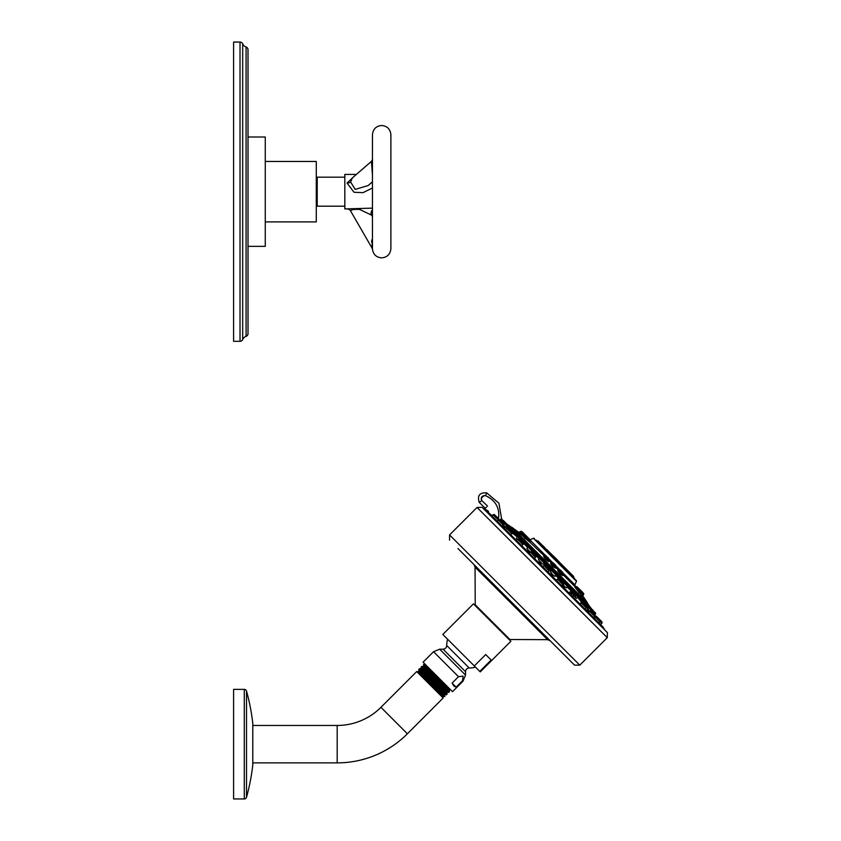 <?xml version="1.0" encoding="UTF-8"?>
<svg xmlns="http://www.w3.org/2000/svg" width="841" height="841" viewBox="0 0 841 841"><rect width="100%" height="100%" fill="white"/><g stroke="black" fill="none" stroke-linecap="round" stroke-linejoin="round"><path stroke-width="1.26" d="M240.021 42.05A2.901 2.901 0 0 1 242.692 43.816A5.771 5.771 0 0 0 246.077 47.012A2.901 2.901 0 0 1 248.011 49.745L248.011 333.614A2.901 2.901 0 0 1 246.077 336.347A5.771 5.771 0 0 0 242.692 339.543A2.901 2.901 0 0 1 240.021 341.309L233.598 341.309L233.598 42.05L240.021 42.05L240.021 341.309M248.011 265.924L248.011 255.559M248.011 298.145L248.011 297.041M248.011 125.151L248.011 120.084M248.011 246.35L265.272 246.35L265.272 137.009L248.011 137.009M265.272 221.898L316.29 221.898L316.29 161.461L265.272 161.461M344.831 206.182L317.215 206.182L317.215 177.178L344.831 177.178M372.458 208.126L344.831 208.946L344.831 174.413L356.405 174.413M354.061 176.442L347.039 183.044L354.008 192.263L363.007 192.652L372.458 188.006M372.458 174.939L371.449 161.377L352.305 177.966L350.634 182.013L355.207 189.404L368.179 185.535L372.458 181.824M372.458 248.505L372.458 134.707C373.005 129.115 376.074 126.045 381.667 125.498C387.259 126.045 390.329 129.115 390.876 134.707L390.876 248.652C390.329 254.245 387.259 257.314 381.667 257.861C376.516 257.441 373.467 254.697 372.51 249.619L372.458 248.379M371.943 247.822L372.458 238.255M371.89 239.853L371.512 242.029M372.51 249.619A4.142 4.142 -5.5 0 0 371.974 247.99L350.634 211.017C350.939 209.693 353.945 209.157 359.622 209.43L371.627 215.159L372.458 216.589M359.664 209.441L360.579 209.682M566.266 587.912L562.776 584.537M563.796 584.064L563.071 583.391M542.392 564.059L538.45 559.759L539.607 558.613L544.222 563.228L544.484 562.587L540.248 558.34L539.607 558.613M517.162 539.281L516.448 538.198L517.814 536.821L522.429 541.436L522.703 540.795L518.455 536.558L517.814 536.821M503.034 526.056L505.325 527.58L505.767 526.876L507.407 527.738L503.654 525.436M587.197 607.465L587.649 606.655L595.344 614.351L595.596 613.688L588.29 606.382L590.918 608.106M574.245 594.135L572.795 592.695L573.289 592.295L577.904 596.91L576.537 598.287L575.454 597.562M552.947 575.675L553.872 575.822M554.85 576.316L552.558 574.666L550.466 571.533L550.813 572.574M530.198 551.948L526.813 548.458M527.791 549.898L528.022 551.107C529.62 552.432 530.009 552.558 529.199 551.475M507.701 527.444L514.019 533.026L513.294 533.751L512.274 533.362L513.294 533.741M594.766 618.619L594.009 617.22M588.616 611.743L589.331 611.039L599.959 621.667L600.222 621.026L595.302 616.106M580.164 603.491L580.301 604.28L580.973 602.682L586.356 608.064L586.629 607.423L582.151 602.419L586.629 606.897L585.22 609.199M571.218 594.209L570.629 593.599M569.105 593.084L570.093 591.801L575.475 597.184L575.738 596.542L571.27 591.538L575.738 596.542M573.678 597.657L572.679 596.017M556.29 580.269L557.415 579.123L562.808 584.506L563.071 583.864L558.592 578.86L563.071 583.864M529.084 553.063L530.219 551.927L532.216 553.914L535.601 557.31L534.456 558.435M516.406 540.385L517.541 539.249L522.923 544.632L521.641 545.62M506.66 528.369L507.302 528.095L512.306 532.574L507.827 528.095L506.66 528.369L505.525 529.504L506.66 528.369L512.043 533.751L510.445 534.424M501.72 525.657L502.697 526.098M600.611 624.59L601.757 623.454A0.904 0.904 -45 0 0 602.019 622.813L602.019 622.287A0.904 0.904 0 0 0 601.757 621.646L598.729 618.619M589.289 611.081L586.986 607.318M581.373 602.45L580.973 601.431L581.709 600.705L586.314 605.32L586.587 604.679L582.35 600.442L581.709 600.705M589.12 613.1L588.647 611.712M491.922 515.901L493.057 514.766L503.696 525.394L502.981 526.109L501.635 525.614M492.448 499.922L488.4 496.989M488.663 513.01L488.337 511.107L484.647 508.942L484.027 509.625M485.299 510.361A329.777 329.767 -135.1 0 1 487.885 511.875L487.98 512.432M482.114 507.323L607.402 632.611L483.659 508.721L482.114 507.323L477.047 507.459L607.265 637.678L579.785 665.157L449.567 534.939L477.047 507.459M457.946 548.521L574.582 665.157L457.946 548.521M479.086 569.672L550.161 640.747L479.086 569.672M474.324 665.956L442.829 634.461L473.43 603.859L510.865 641.294L480.264 671.896L479.78 671.412L491.176 660.027L485.72 654.561L474.324 665.956L479.78 671.412M452.09 683.113L458.503 676.69L463.107 676.143L462.561 680.747L456.148 687.171L452.09 683.113L454.035 686.203L456.148 687.171M458.503 676.69L433.535 651.722L423.055 662.214L452.511 691.68L463.002 681.189L462.561 680.747M431.391 670.55L424.169 664.106L423.454 664.821C422.97 663.602 447.79 687.675 450.681 689.851M421.436 668.479L421.099 667.176C420.668 665.967 449.147 693.667 448.726 692.448L449.672 689.704L427.606 669.404L423.822 666.177L423.233 666.766M448.726 692.448L447.38 692.101L421.436 668.448L419.585 668.69C419.154 667.491 447.622 695.192 447.181 693.993L447.181 693.941M443.449 696.274L442.871 696.853L417.872 671.854L418.44 671.286L443.449 696.274L444.595 696.579L418.45 671.276L440.747 691.817L444.563 695.065L445.152 694.487L422.886 673.977L419.049 670.708L418.461 671.307M419.049 670.75L418.734 669.541C418.303 668.332 446.792 696.022 446.361 694.813L447.181 693.993L446.834 692.648L420.889 669.026M445.11 694.487L446.361 694.813M423.811 666.219L423.454 664.821M449.472 691.712C449.903 692.91 421.436 665.199 421.877 666.398L423.275 666.766L449.094 690.293M421.099 667.176L421.877 666.398M418.734 669.541L419.585 668.69M440.432 692.427L444.889 696.285L444.563 695.034M252.794 725.457L337.188 725.457A61.866 61.866 0 0 0 380.941 707.334L416.726 671.549L443.175 697.998L407.391 733.794A99.27 99.27 0 0 1 337.188 762.871L252.794 762.871M252.784 723.723A1.377 1.377 0 0 0 252.784 723.418L252.784 764.911A1.377 1.377 180 0 0 252.794 764.753L252.794 723.575M252.784 723.418A207.18 207.18 0 0 0 246.508 691.06L246.508 797.268A207.18 207.18 0 0 0 252.784 764.911M246.508 691.06A2.302 2.302 0 0 0 244.289 689.378L244.289 798.95A2.302 2.302 0 0 0 246.508 797.268M244.289 798.95L233.598 798.95L233.598 689.378L244.289 689.378M484.647 508.942L486.634 506.934M479.212 502.361L485.225 508.258L479.212 502.361C477.131 495.633 479.612 492.458 486.645 492.826L498.934 503.244L501.646 519.118L498.934 503.244L486.645 492.826C479.612 492.458 477.131 495.633 479.212 502.361L481.777 500.605C480.705 497.147 481.988 495.507 485.593 495.696C495.822 500.437 500.101 508.374 498.44 519.517M487.538 506.04L481.777 500.605M488.337 511.107L487.885 511.875L602.934 626.934L604.458 629.51M507.964 525.152L590.025 606.887L592.527 610.093L591.822 611.712M590.025 606.887A329.851 329.851 0 0 0 587.628 603.491L511.244 527.097A329.851 329.851 0 0 0 507.848 524.7M511.244 527.097L511.969 527.833M584.369 600.222L586.892 602.755M586.419 602.282L587.628 603.491M514.482 530.345L516.532 532.385M577.946 593.809L580.616 596.479M584.59 600.001L580.195 595.617M574.739 590.161L571.743 587.165M529.304 544.726L527.023 542.434M524.595 540.006L523.48 538.902M519.433 534.855L587.46 602.881L581.993 594.682M511.622 527.486L514.724 530.135A330.071 304.947 -45 0 1 520.842 534.54L522.219 533.425L530.524 541.194L520.684 531.344L523.438 533.268L522.219 533.425L520.684 531.344M524.868 537.83L520.884 534.403M578.944 592.253L575.686 587.249L574.918 587.249L578.955 592.243M547.102 558.655C549.541 561.567 549.068 561.536 545.651 558.582L543.622 556.5L545.22 558.908C549.184 562.387 549.699 562.461 546.787 559.118M524.542 537.904L529.704 542.024M559.685 572.017C556.731 569.483 557.068 570.282 560.705 574.403L562.661 575.643L560.979 573.919C557.909 570.387 557.646 569.662 560.201 571.764M581.72 595.144L582.624 596.311L583.707 594.366L582.834 593.494L583.549 594.755M579.281 592.411L581.751 595.439L579.649 591.99M553.294 565.625C549.772 562.524 549.678 562.892 553.042 566.729L555.417 568.022M525.289 537.42L521.536 534.466M518.834 532.469L521.168 534.392M575.149 579.186L537.388 541.436M538.408 542.445L545.641 549.678M547.733 551.78L554.377 558.424M556.3 560.348L572.279 576.327M536.979 541.026L544.842 548.889M545.735 548.868L537.798 540.931L544.831 547.596M553.683 556.448L546.661 549.415L553.683 556.448L546.661 549.415L545.483 549.152L554.219 558.256M564.406 567.17L560.064 562.829A117.824 117.824 0 0 0 551.906 554.661L548.826 551.58M560.695 563.449L566.687 569.452M565.572 568.989L557.11 560.779L564.09 566.845M573.341 576.106L566.771 569.525M549.068 551.822L551.275 554.03M521.588 534.056L519.475 532.374M524.311 533.919L522.45 532.059M527.339 536.936L527.906 537.504L527.339 536.936M527.454 537.063L530.072 539.67L526.666 536.505M526.718 536.327L524.174 533.783M579.565 589.163L580.29 589.898M547.533 557.141L548.658 558.266M529.735 541.299L525.341 538.282L524.963 537.756L526.834 536.442L521.515 531.344M558.571 570.976L557.972 570.555L558.802 570.009L563.417 574.624L559.191 569.851L560.411 570.009L562.387 571.996L560.411 570.009M562.871 572.479L562.219 571.827M582.834 593.494L575.99 586.65L576.821 586.65L583.707 593.536L579.764 589.362M581.846 594.703L582.729 593.935M582.161 591.77L576.821 586.65M555.396 568.011L553.389 566.319C550.54 563.018 550.645 562.661 553.714 565.278M555.838 565.436L553.914 563.523M504.978 522.166L503.549 520.737M530.766 547.943L531.869 549.057M552.032 574.308C550.697 573.247 550.655 573.467 551.885 574.971C553.22 576.032 553.273 575.812 552.032 574.308M577.084 594.272L576.159 593.347M588.774 611.859L587.239 609.546L587.922 609.084M595.344 612.532L595.607 613.709L592.768 609.956M521.599 538.787L520.611 537.798M520.695 537.883L521.378 538.566M542.634 559.822L544.222 561.41L542.634 559.822M540.458 562.692C538.965 561.452 538.755 561.504 539.806 562.829C541.299 564.059 541.52 564.006 540.458 562.692M566.739 583.927L565.667 582.855M563.228 585.452C562.156 584.642 562.272 585.021 563.586 586.597L564.616 586.724M583.812 601L585.368 602.555M596.448 616.348L597.604 617.494M594.471 614.361L592.348 612.248M584.169 604.059L584.968 604.858M567.233 586.986L573.12 593.021M573.972 593.862L573.404 593.294M561.578 581.467L559.233 579.123M547.417 567.307C549.709 569.609 549.709 569.609 547.417 567.307C545.115 565.015 545.115 565.015 547.417 567.307L547.417 567.307C545.115 565.015 545.115 565.015 547.417 567.307C549.709 569.609 549.709 569.609 547.417 567.307L549.205 569.094L547.417 567.307M534.277 554.166L535.601 555.491L534.277 554.166M533.678 553.567L532.29 552.18M511.517 531.417L509.835 529.735M503.454 523.344L502.476 522.377M501.425 521.325L500.363 520.253M600.516 620.416L599.391 619.281M540.416 562.692C541.488 564.027 541.268 564.08 539.754 562.839C538.692 561.504 538.913 561.452 540.416 562.692M505.378 522.566L504.095 522.198L508.342 526.434L505.735 522.923M505.115 527.402L502.865 525.951M587.575 610.198L587.281 609.515M508.342 525.898L504.999 522.187M596.427 616.316L598.182 618.072M597.615 617.515L598.708 618.598M587.281 607.023L585.872 605.762L586.314 605.32M520.253 540.143L522.923 542.823L521.988 541.877L522.429 541.436M564.364 587.197L563.617 586.703C562.293 585.105 562.166 584.716 563.249 585.525M246.077 47.012L246.077 336.347M242.692 43.816L242.692 339.543M372.458 209.998A4.142 4.142 111 0 0 371.627 215.159M347.039 208.946A4.142 4.142 -124.6 0 1 350.634 211.017M372.51 162.712A4.142 2.071 -0 0 1 371.974 163.522M347.039 183.044A4.142 2.071 180 0 0 350.634 182.013M601.757 623.454L599.959 621.667L598.824 622.803M580.973 601.431L577.536 597.278M562.618 582.371L555.743 575.496L554.965 576.274L556.385 574.477L552.148 570.24L553.315 570.503M551.128 570.881L543.843 563.596L543.191 564.258L544.222 563.228M538.45 559.759L539.239 558.981L532.364 552.106M527.749 547.491L521.988 541.877M517.446 537.189L513.294 533.751M484.248 495.507L481.252 498.166M481.21 498.618L481.241 499.239M547.575 639.665L509.94 639.517L475.218 604.784L475.06 567.149L547.575 639.665L550.161 640.747M447.601 639.234A22.518 22.518 0 0 0 446.718 645.51L469.215 668.006A22.518 22.518 0 0 0 475.491 667.123M469.215 668.006C466.986 668.227 465.756 669.457 465.536 671.696L443.028 649.189C445.267 648.979 446.497 647.749 446.718 645.51M465.536 671.696L465.536 675.071L439.654 649.189L433.535 651.722M380.941 707.334L407.391 733.794M337.188 725.457L337.188 762.871M485.593 495.696L486.645 492.826M492.237 515.586A328.863 328.852 45 0 0 490.608 514.587M508.237 526.844L509.635 528.243M514.187 532.795L518.045 536.653M522.597 541.205L528.348 546.955M532.9 551.507L539.838 558.445M544.39 562.986L551.738 570.335M556.29 574.887L563.228 581.825M567.78 586.377L573.53 592.127M578.072 596.679L581.94 600.537M586.482 605.089L587.88 606.487M508.29 525.604L510.876 528.19M514.24 531.554L519.286 536.6M522.65 539.964L529.588 546.902M532.952 550.266L541.078 558.392M544.442 561.756L552.968 570.293M556.332 573.657L564.458 581.772M567.822 585.136L574.76 592.075M578.124 595.439L583.17 600.485M586.534 603.849L589.12 606.435M575.36 587.05L563.207 574.845M558.592 570.23L556.164 567.801M551.549 563.186L548.984 560.621M544.369 556.006L529.662 541.993M545.672 555.638L530.524 540.49M575.097 586.734L574.855 584.821L563.575 573.541M559.896 569.851L556.542 566.498M552.852 562.818L549.362 559.318M534.392 538.44L533.373 538.251L576.474 581.352L574.855 584.821M557.32 560.779L553.956 557.404M518.75 532.448L519.465 532.395M574.718 585.925L575.255 585.914L574.697 585.368M575.255 585.914L574.897 584.726M523.817 533.425L529.819 539.428M579.007 592.695L579.092 592.022M574.96 587.291L575.601 586.808L582.666 593.872M544.011 556.374L544.59 555.796L549.205 560.411L544.968 555.638L546.187 555.796M545.798 555.638L549.362 560.022M524.7 538.387L525.341 538.282M526.971 536.8L530.524 541.194M560.022 569.851L563.575 574.245M581.751 595.439L581.804 594.734M551.391 563.922L550.876 563.596L551.77 562.976L556.385 567.591L552.148 562.818L553.367 562.976M552.979 562.818L556.542 567.202M500.406 519.402L508.069 527.076L508.342 526.434M502.203 519.391L501.036 519.139L504.095 522.198L503.013 522.902M514.282 532.385L510.045 528.137L514.282 532.385L514.019 533.026M526.844 548.395L528.116 547.123L532.731 551.738L532.994 551.097L528.758 546.85L529.935 547.123M529.294 546.85L532.994 551.097M550.466 571.533L551.507 570.503L556.122 575.118M552.674 570.24L556.385 574.477M578.177 596.269L573.93 592.032L578.177 596.269L577.904 596.91M588.826 606.382L591.423 608.611M595.596 613.163L592.527 610.093M521.883 539.07L518.455 536.558M544.222 561.41L540.248 558.34M566.182 585.178L567.612 586.608L567.875 585.967L563.638 581.73L562.997 581.993L566.182 585.178M567.612 584.8L563.638 581.73M586.314 603.502L582.35 600.442M602.019 622.287L595.754 616.022L602.019 622.813M595.827 616.096L594.576 616.285M590.498 610.766L594.976 615.78L594.713 616.421L594.713 614.603M542.687 566.666L543.822 565.52L549.205 570.913L549.467 570.272L544.989 565.257L549.467 569.735M531.386 551.654L535.864 556.668L535.601 557.31L535.864 556.132L532.027 551.927M518.718 538.986L523.197 543.99L522.923 544.632L523.197 543.465L519.36 539.249M503.959 524.752L498.955 519.749L503.959 524.752L503.696 525.394M498.629 518.897L493.699 514.503L498.713 519.507L498.44 520.148M316.29 182.476L317.215 182.476M372.458 159.601L371.449 161.377M316.29 200.883L317.215 200.883M607.402 632.611L607.265 637.678M579.785 665.157L574.582 665.157M449.567 534.939L449.567 540.153M475.06 567.149L473.988 564.563M509.94 639.517L508.942 639.37M465.536 675.071L463.002 681.189M443.028 649.189L439.654 649.189M450.881 690.04L449.641 689.715M425.21 664.379L424.2 664.106M447.412 692.101L446.834 692.679M417.872 671.854L416.726 671.549M442.871 696.853L443.175 697.998M475.218 604.784L475.354 605.783M484.206 509.268L485.225 508.258M602.387 626.839L487.959 511.938M518.95 532.511L511.843 527.265M574.697 578.734L535.99 540.027M576.474 581.352L576.295 580.332M566.466 570.513L564.3 568.348M546.377 550.424L544.222 548.258M533.373 538.251L530.145 539.754M545.735 549.394L545.998 550.035M538.703 541.467L537.262 540.931M537.798 540.931L538.44 541.194M572.9 575.654L565.856 568.989M573.793 576.937L573.53 576.295M573.793 577.462L574.067 578.103M565.331 568.989L564.689 568.726M565.846 569.883L565.31 568.074M557.11 560.779L556.469 560.505M557.636 560.779L558.277 561.042M553.956 557.089L553.956 557.615M518.918 532.532L520.295 531.501M579.396 592.243L580.237 589.835M549.205 560.411L548.605 561.273L548.258 560.737M525.247 538.356L524.963 537.756M562.797 575.255L563.417 574.624M583.707 593.536L583.707 594.366M582.687 592.295L582.887 593.557M555.838 568.138L556.385 567.591M499.911 519.854L501.026 519.118M503.202 520.39L503.727 520.915M509.404 528.411L510.045 528.137M510.582 528.137L511.223 528.411M514.282 531.848L514.019 531.207M532.101 552.369L532.731 551.738M528.116 547.123L528.758 546.85M532.994 550.561L532.731 549.919M551.507 570.503L552.148 570.24M556.385 573.951L556.122 573.31M573.289 592.295L573.93 592.032M576.852 594.04L575.927 593.115M574.466 592.032L575.107 592.295M578.177 595.733L577.904 595.092M587.649 606.655L588.29 606.382M594.871 614.824L595.607 613.709M591.906 609.462L592.548 609.736L591.906 609.462M507.407 527.738L508.069 527.076M506.103 523.291L504.632 522.198M520.474 537.651L522.429 539.617M518.992 536.558L519.633 536.821M522.703 540.258L522.703 540.795M540.784 558.34L541.425 558.613M544.484 562.051L544.484 562.587M566.34 587.88L567.612 586.608M562.356 582.624L562.997 581.993M564.164 581.73L564.805 581.993M567.875 585.431L567.875 585.967M582.876 600.442L583.517 600.705M586.587 604.143L586.587 604.679M593.977 617.147L594.713 616.421M589.331 611.039L589.972 610.766M582.151 602.419L582.792 602.682M580.973 602.682L581.615 602.419L580.973 602.682M574.582 594.482L571.27 591.538M575.738 596.006L575.475 595.365M570.093 591.801L569.147 592.747M561.662 585.641L562.808 584.506M563.071 583.339L561.483 581.373M557.415 579.123L558.056 578.86L557.415 579.123M549.205 570.913L548.069 572.048L549.467 570.272M545.63 565.52L544.463 565.257M535.601 555.491L534.382 554.272M530.219 551.927L530.86 551.654M523.197 543.465L522.923 542.823L523.197 543.465M517.541 539.249L518.182 538.986M512.043 533.751L512.306 533.11L512.043 533.751M512.306 532.574L512.043 531.933M497.168 521.147L498.955 519.749M503.959 524.227L503.696 523.586M499.48 519.749L500.122 520.011M494.235 514.503L498.44 518.34L498.713 519.507M493.057 514.766L493.699 514.503M507.249 524.437L506.156 523.344M587.848 608.968L587.144 609.399M595.754 616.022L596.395 616.285M594.976 615.244L594.976 615.78M535.864 556.132L535.864 556.668M522.923 544.632L523.197 543.99"/></g></svg>
